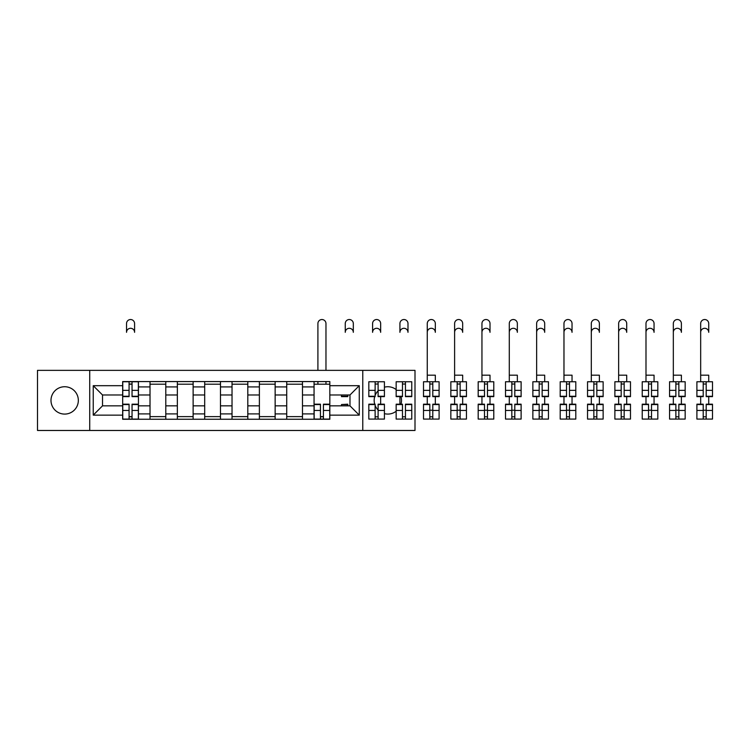 <?xml version="1.0" encoding="UTF-8"?>
<svg xmlns="http://www.w3.org/2000/svg" width="750" height="750" viewBox="0 0 750 750"><rect width="100%" height="100%" fill="white"/><g stroke="black" fill="none" stroke-linecap="round" stroke-linejoin="round"><path stroke-width="1.12" d="M396.159 389.569A13.669 13.669 0 0 0 384.422 387.178M378.113 390.806A13.669 13.669 0 0 0 375.131 395.372M374.812 396.272A13.669 13.669 0 0 0 374.812 404.55M375.131 405.45A13.669 13.669 0 0 0 378.113 410.016M384.422 413.644A13.669 13.669 0 0 0 396.159 411.253M64.669 386.737A13.669 13.669 0 0 0 50.991 400.416A13.669 13.669 0 0 0 64.669 414.084A13.669 13.669 0 0 0 78.338 400.416A13.669 13.669 0 0 0 64.669 386.737M362.775 430.472L415.003 430.472L415.003 370.359L37.5 370.359L37.5 430.472L362.775 430.472L362.775 370.359M150.019 419.25L150.019 386.916L138.45 386.916L138.45 419.25M138.45 386.916L138.45 381.572M150.019 386.916L150.019 381.572M165.787 381.572L165.787 419.25M177.356 419.25L177.356 381.572M193.125 381.572L193.125 419.25M204.694 419.25L204.694 381.572M220.472 381.572L220.472 419.25M232.031 419.25L232.031 381.572M247.809 381.572L247.809 419.25M259.378 419.25L259.378 381.572M275.147 381.572L275.147 419.25M286.716 419.25L286.716 381.572M302.484 381.572L302.484 419.25M314.053 419.25L314.053 381.572M314.053 405.844L302.484 405.844M286.716 405.844L275.147 405.844M259.378 405.844L247.809 405.844M232.031 405.844L220.472 405.844M204.694 405.844L193.125 405.844M177.356 405.844L165.787 405.844M150.019 405.844L138.45 405.844M314.053 394.978L302.484 394.978M286.716 394.978L275.147 394.978M259.378 394.978L247.809 394.978M232.031 394.978L220.472 394.978M204.694 394.978L193.125 394.978M177.356 394.978L165.787 394.978M150.019 394.978L138.45 394.978M102.516 405.844L122.672 405.844L122.672 394.978L102.516 394.978L102.516 405.844L93.234 415.134L93.234 385.688L122.672 385.688L122.672 394.978M329.831 394.978L329.831 405.844L349.978 405.844L349.978 394.978L329.831 394.978L329.831 381.572L122.672 381.572L122.672 385.688M329.831 385.688L359.269 385.688L359.269 415.134L329.831 415.134L329.831 405.844M122.672 405.844L122.672 419.25L329.831 419.25L329.831 415.134M122.672 415.134L93.234 415.134M89.728 430.472L89.728 370.359M400.866 404.55A13.669 13.669 0 0 0 400.866 396.272M132.047 416.625L129.075 416.625M129.075 384.197L132.047 384.197M165.787 416.625L150.019 416.625M150.019 384.197L165.787 384.197M193.125 416.625L177.356 416.625M177.356 384.197L193.125 384.197M220.472 416.625L204.694 416.625M204.694 384.197L220.472 384.197M247.809 416.625L232.031 416.625M232.031 384.197L247.809 384.197M275.147 416.625L259.378 416.625M259.378 384.197L275.147 384.197M302.484 416.625L286.716 416.625M286.716 384.197L302.484 384.197M323.428 416.625L320.447 416.625M314.053 384.197L329.831 384.197M93.234 385.688L102.516 394.978M349.978 405.844L359.269 415.134M349.978 394.978L359.269 385.688M134.588 332.325A4.031 4.031 0 0 0 130.566 328.294A4.031 4.031 0 0 0 126.534 332.325L126.534 323.559A4.031 4.031 0 0 1 130.566 319.528A4.031 4.031 0 0 1 134.588 323.559L134.588 332.325M132.047 396.647L132.047 381.75L138.356 381.75L138.356 396.647L132.047 396.647M129.075 384.028L132.047 384.028M129.075 381.75L122.766 381.75L122.766 396.647L129.075 396.647L129.075 381.75L132.047 381.75M129.075 404.184L129.075 419.081L122.766 419.081L122.766 404.184L129.075 404.184M132.047 416.803L129.075 416.803M132.047 419.081L138.356 419.081L138.356 404.184L132.047 404.184L132.047 419.081L129.075 419.081M353.316 332.325A4.031 4.031 0 0 0 349.284 328.294A4.031 4.031 0 0 0 345.253 332.325L345.253 323.559A4.031 4.031 0 0 1 349.284 319.528A4.031 4.031 0 0 1 353.316 323.559L353.316 332.325M341.484 394.978L341.484 396.647L347.794 396.647L347.794 394.978M380.653 332.325A4.031 4.031 0 0 0 376.622 328.294A4.031 4.031 0 0 0 372.591 332.325L372.591 323.559A4.031 4.031 0 0 1 376.622 319.528A4.031 4.031 0 0 1 380.653 323.559L380.653 332.325M378.113 396.647L378.113 381.75L384.422 381.75L384.422 396.647L378.113 396.647M375.131 384.028L378.113 384.028M375.131 381.75L368.822 381.75L368.822 396.647L375.131 396.647L375.131 381.75L378.113 381.75M407.991 332.325A4.031 4.031 0 0 0 403.959 328.294A4.031 4.031 0 0 0 399.928 332.325L399.928 323.559A4.031 4.031 0 0 1 403.959 319.528A4.031 4.031 0 0 1 407.991 323.559L407.991 332.325M405.45 396.647L405.45 381.75L411.759 381.75L411.759 396.647L405.45 396.647M402.469 384.028L405.45 384.028M402.469 381.75L396.159 381.75L396.159 396.647L402.469 396.647L402.469 381.75L405.45 381.75M435.328 381.75L435.328 375.178L427.266 375.178L427.266 323.559A4.031 4.031 0 0 1 431.297 319.528A4.031 4.031 0 0 1 435.328 323.559L435.328 332.325A4.031 4.031 0 0 0 431.297 328.294A4.031 4.031 0 0 0 427.266 332.325L427.266 381.75M432.787 396.647L432.787 381.75L439.097 381.75L439.097 396.647L432.787 396.647M429.816 384.028L432.787 384.028M429.816 381.75L423.506 381.75L423.506 396.647L429.816 396.647L429.816 381.75L432.787 381.75M462.675 381.75L462.675 375.178L454.613 375.178L454.613 323.559A4.031 4.031 0 0 1 458.644 319.528A4.031 4.031 0 0 1 462.675 323.559L462.675 332.325A4.031 4.031 0 0 0 458.644 328.294A4.031 4.031 0 0 0 454.613 332.325L454.613 381.75M460.134 396.647L460.134 381.75L466.444 381.75L466.444 396.647L460.134 396.647M457.153 384.028L460.134 384.028M457.153 381.75L450.844 381.75L450.844 396.647L457.153 396.647L457.153 381.75L460.134 381.75M490.012 381.75L490.012 375.178L481.95 375.178L481.95 323.559A4.031 4.031 0 0 1 485.981 319.528A4.031 4.031 0 0 1 490.012 323.559L490.012 332.325A4.031 4.031 0 0 0 485.981 328.294A4.031 4.031 0 0 0 481.95 332.325L481.95 381.75M487.472 396.647L487.472 381.75L493.781 381.75L493.781 396.647L487.472 396.647M484.491 384.028L487.472 384.028M484.491 381.75L478.181 381.75L478.181 396.647L484.491 396.647L484.491 381.75L487.472 381.75M517.35 381.75L517.35 375.178L509.288 375.178L509.288 323.559A4.031 4.031 0 0 1 513.319 319.528A4.031 4.031 0 0 1 517.35 323.559L517.35 332.325A4.031 4.031 0 0 0 513.319 328.294A4.031 4.031 0 0 0 509.288 332.325L509.288 381.75M514.809 396.647L514.809 381.75L521.119 381.75L521.119 396.647L514.809 396.647M511.828 384.028L514.809 384.028M511.828 381.75L505.519 381.75L505.519 396.647L511.828 396.647L511.828 381.75L514.809 381.75M544.688 381.75L544.688 375.178L536.634 375.178L536.634 323.559A4.031 4.031 0 0 1 540.666 319.528A4.031 4.031 0 0 1 544.688 323.559L544.688 332.325A4.031 4.031 0 0 0 540.666 328.294A4.031 4.031 0 0 0 536.634 332.325L536.634 381.75M542.147 396.647L542.147 381.75L548.456 381.75L548.456 396.647L542.147 396.647M539.175 384.028L542.147 384.028M539.175 381.75L532.866 381.75L532.866 396.647L539.175 396.647L539.175 381.75L542.147 381.75M572.034 381.75L572.034 375.178L563.972 375.178L563.972 323.559A4.031 4.031 0 0 1 568.003 319.528A4.031 4.031 0 0 1 572.034 323.559L572.034 332.325A4.031 4.031 0 0 0 568.003 328.294A4.031 4.031 0 0 0 563.972 332.325L563.972 381.75M569.494 396.647L569.494 381.75L575.803 381.75L575.803 396.647L569.494 396.647M566.512 384.028L569.494 384.028M566.512 381.75L560.203 381.75L560.203 396.647L566.512 396.647L566.512 381.75L569.494 381.75M599.372 381.75L599.372 375.178L591.309 375.178L591.309 323.559A4.031 4.031 0 0 1 595.341 319.528A4.031 4.031 0 0 1 599.372 323.559L599.372 332.325A4.031 4.031 0 0 0 595.341 328.294A4.031 4.031 0 0 0 591.309 332.325L591.309 381.75M596.831 396.647L596.831 381.75L603.141 381.75L603.141 396.647L596.831 396.647M593.85 384.028L596.831 384.028M593.85 381.75L587.541 381.75L587.541 396.647L593.85 396.647L593.85 381.75L596.831 381.75M626.709 381.75L626.709 375.178L618.647 375.178L618.647 323.559A4.031 4.031 0 0 1 622.678 319.528A4.031 4.031 0 0 1 626.709 323.559L626.709 332.325A4.031 4.031 0 0 0 622.678 328.294A4.031 4.031 0 0 0 618.647 332.325L618.647 381.75M624.169 396.647L624.169 381.75L630.478 381.75L630.478 396.647L624.169 396.647M621.188 384.028L624.169 384.028M621.188 381.75L614.878 381.75L614.878 396.647L621.188 396.647L621.188 381.75L624.169 381.75M654.056 381.75L654.056 375.178L645.994 375.178L645.994 323.559A4.031 4.031 0 0 1 650.025 319.528A4.031 4.031 0 0 1 654.056 323.559L654.056 332.325A4.031 4.031 0 0 0 650.025 328.294A4.031 4.031 0 0 0 645.994 332.325L645.994 381.75M651.506 396.647L651.506 381.75L657.816 381.75L657.816 396.647L651.506 396.647M648.534 384.028L651.506 384.028M648.534 381.75L642.225 381.75L642.225 396.647L648.534 396.647L648.534 381.75L651.506 381.75M681.394 381.75L681.394 375.178L673.331 375.178L673.331 323.559A4.031 4.031 0 0 1 677.362 319.528A4.031 4.031 0 0 1 681.394 323.559L681.394 332.325A4.031 4.031 0 0 0 677.362 328.294A4.031 4.031 0 0 0 673.331 332.325L673.331 381.75M678.853 396.647L678.853 381.75L685.163 381.75L685.163 396.647L678.853 396.647M675.872 384.028L678.853 384.028M675.872 381.75L669.562 381.75L669.562 396.647L675.872 396.647L675.872 381.75L678.853 381.75M708.731 381.75L708.731 375.178L700.669 375.178L700.669 323.559A4.031 4.031 0 0 1 704.7 319.528A4.031 4.031 0 0 1 708.731 323.559L708.731 332.325A4.031 4.031 0 0 0 704.7 328.294A4.031 4.031 0 0 0 700.669 332.325L700.669 381.75M706.191 396.647L706.191 381.75L712.5 381.75L712.5 396.647L706.191 396.647M703.209 384.028L706.191 384.028M703.209 381.75L696.9 381.75L696.9 396.647L703.209 396.647L703.209 381.75L706.191 381.75M325.969 370.359L325.969 323.559A4.031 4.031 0 0 0 321.938 319.528A4.031 4.031 0 0 0 317.906 323.559L317.906 370.359M320.447 404.184L320.447 419.081L314.147 419.081L314.147 404.184L320.447 404.184M323.428 416.803L320.447 416.803M323.428 419.081L329.738 419.081L329.738 404.184L323.428 404.184L323.428 419.081L320.447 419.081M325.969 381.572L325.969 384.197M317.906 381.572L317.906 384.197M347.794 404.55L341.484 404.55L347.794 404.184L347.794 405.844M341.484 404.55L341.484 405.844M375.131 404.184L375.131 419.081L368.822 419.081L368.822 404.184L375.131 404.184M378.113 416.803L375.131 416.803M378.113 419.081L384.422 419.081L384.422 404.184L378.113 404.184L378.113 419.081L375.131 419.081M380.653 396.647L380.653 404.184M402.469 404.184L402.469 419.081L396.159 419.081L396.159 404.184L402.469 404.184M405.45 416.803L402.469 416.803M405.45 419.081L411.759 419.081L411.759 404.184L405.45 404.184L405.45 419.081L402.469 419.081M399.928 396.647L399.928 404.184M429.816 404.184L429.816 419.081L423.506 419.081L423.506 404.184L429.816 404.184M432.787 416.803L429.816 416.803M432.787 419.081L439.097 419.081L439.097 404.184L432.787 404.184L432.787 419.081L429.816 419.081M435.328 396.647L435.328 404.184M427.266 396.647L427.266 404.184M457.153 404.184L457.153 419.081L450.844 419.081L450.844 404.184L457.153 404.184M460.134 416.803L457.153 416.803M460.134 419.081L466.444 419.081L466.444 404.184L460.134 404.184L460.134 419.081L457.153 419.081M462.675 396.647L462.675 404.184M454.613 396.647L454.613 404.184M484.491 404.184L484.491 419.081L478.181 419.081L478.181 404.184L484.491 404.184M487.472 416.803L484.491 416.803M487.472 419.081L493.781 419.081L493.781 404.184L487.472 404.184L487.472 419.081L484.491 419.081M490.012 396.647L490.012 404.184M481.95 396.647L481.95 404.184M511.828 404.184L511.828 419.081L505.519 419.081L505.519 404.184L511.828 404.184M514.809 416.803L511.828 416.803M514.809 419.081L521.119 419.081L521.119 404.184L514.809 404.184L514.809 419.081L511.828 419.081M517.35 396.647L517.35 404.184M509.288 396.647L509.288 404.184M539.175 404.184L539.175 419.081L532.866 419.081L532.866 404.184L539.175 404.184M542.147 416.803L539.175 416.803M542.147 419.081L548.456 419.081L548.456 404.184L542.147 404.184L542.147 419.081L539.175 419.081M544.688 396.647L544.688 404.184M536.634 396.647L536.634 404.184M566.512 404.184L566.512 419.081L560.203 419.081L560.203 404.184L566.512 404.184M569.494 416.803L566.512 416.803M569.494 419.081L575.803 419.081L575.803 404.184L569.494 404.184L569.494 419.081L566.512 419.081M572.034 396.647L572.034 404.184M563.972 396.647L563.972 404.184M593.85 404.184L593.85 419.081L587.541 419.081L587.541 404.184L593.85 404.184M596.831 416.803L593.85 416.803M596.831 419.081L603.141 419.081L603.141 404.184L596.831 404.184L596.831 419.081L593.85 419.081M599.372 396.647L599.372 404.184M591.309 396.647L591.309 404.184M621.188 404.184L621.188 419.081L614.878 419.081L614.878 404.184L621.188 404.184M624.169 416.803L621.188 416.803M624.169 419.081L630.478 419.081L630.478 404.184L624.169 404.184L624.169 419.081L621.188 419.081M626.709 396.647L626.709 404.184M618.647 396.647L618.647 404.184M648.534 404.184L648.534 419.081L642.225 419.081L642.225 404.184L648.534 404.184M651.506 416.803L648.534 416.803M651.506 419.081L657.816 419.081L657.816 404.184L651.506 404.184L651.506 419.081L648.534 419.081M654.056 396.647L654.056 404.184M645.994 396.647L645.994 404.184M675.872 404.184L675.872 419.081L669.562 419.081L669.562 404.184L675.872 404.184M678.853 416.803L675.872 416.803M678.853 419.081L685.163 419.081L685.163 404.184L678.853 404.184L678.853 419.081L675.872 419.081M681.394 396.647L681.394 404.184M673.331 396.647L673.331 404.184M703.209 404.184L703.209 419.081L696.9 419.081L696.9 404.184L703.209 404.184M706.191 416.803L703.209 416.803M706.191 419.081L712.5 419.081L712.5 404.184L706.191 404.184L706.191 419.081L703.209 419.081M708.731 396.647L708.731 404.184M700.669 396.647L700.669 404.184M286.716 386.916L275.147 386.916M259.378 386.916L247.809 386.916M232.031 386.916L220.472 386.916M204.694 386.916L193.125 386.916M177.356 386.916L165.787 386.916M314.053 386.916L302.484 386.916M286.716 413.906L275.147 413.906M259.378 413.906L247.809 413.906M232.031 413.906L220.472 413.906M204.694 413.906L193.125 413.906M177.356 413.906L165.787 413.906M150.019 413.906L138.45 413.906M314.053 413.906L302.484 413.906M132.047 396.272L138.356 396.272M132.047 390.356L138.356 390.356M122.766 396.272L129.075 396.272M122.766 390.356L129.075 390.356M129.075 404.55L122.766 404.55M129.075 410.466L122.766 410.466M138.356 404.55L132.047 404.55M138.356 410.466L132.047 410.466M341.484 396.272L347.794 396.272M378.113 396.272L384.422 396.272M378.113 390.356L384.422 390.356M368.822 396.272L375.131 396.272M368.822 390.356L375.131 390.356M405.45 396.272L411.759 396.272M405.45 390.356L411.759 390.356M396.159 396.272L402.469 396.272M396.159 390.356L402.469 390.356M432.787 396.272L439.097 396.272M432.787 390.356L439.097 390.356M423.506 396.272L429.816 396.272M423.506 390.356L429.816 390.356M460.134 396.272L466.444 396.272M460.134 390.356L466.444 390.356M450.844 396.272L457.153 396.272M450.844 390.356L457.153 390.356M487.472 396.272L493.781 396.272M487.472 390.356L493.781 390.356M478.181 396.272L484.491 396.272M478.181 390.356L484.491 390.356M514.809 396.272L521.119 396.272M514.809 390.356L521.119 390.356M505.519 396.272L511.828 396.272M505.519 390.356L511.828 390.356M542.147 396.272L548.456 396.272M542.147 390.356L548.456 390.356M532.866 396.272L539.175 396.272M532.866 390.356L539.175 390.356M569.494 396.272L575.803 396.272M569.494 390.356L575.803 390.356M560.203 396.272L566.512 396.272M560.203 390.356L566.512 390.356M596.831 396.272L603.141 396.272M596.831 390.356L603.141 390.356M587.541 396.272L593.85 396.272M587.541 390.356L593.85 390.356M624.169 396.272L630.478 396.272M624.169 390.356L630.478 390.356M614.878 396.272L621.188 396.272M614.878 390.356L621.188 390.356M651.506 396.272L657.816 396.272M651.506 390.356L657.816 390.356M642.225 396.272L648.534 396.272M642.225 390.356L648.534 390.356M678.853 396.272L685.163 396.272M678.853 390.356L685.163 390.356M669.562 396.272L675.872 396.272M669.562 390.356L675.872 390.356M706.191 396.272L712.5 396.272M706.191 390.356L712.5 390.356M696.9 396.272L703.209 396.272M696.9 390.356L703.209 390.356M320.447 404.55L314.147 404.55M320.447 410.466L314.147 410.466M329.738 404.55L323.428 404.55M329.738 410.466L323.428 410.466M375.131 404.55L368.822 404.55M375.131 410.466L368.822 410.466M384.422 404.55L378.113 404.55M384.422 410.466L378.113 410.466M402.469 404.55L396.159 404.55M402.469 410.466L396.159 410.466M411.759 404.55L405.45 404.55M411.759 410.466L405.45 410.466M429.816 404.55L423.506 404.55M429.816 410.466L423.506 410.466M439.097 404.55L432.787 404.55M439.097 410.466L432.787 410.466M432.787 410.222L429.816 410.222M457.153 404.55L450.844 404.55M457.153 410.466L450.844 410.466M466.444 404.55L460.134 404.55M466.444 410.466L460.134 410.466M460.134 410.222L457.153 410.222M484.491 404.55L478.181 404.55M484.491 410.466L478.181 410.466M493.781 404.55L487.472 404.55M493.781 410.466L487.472 410.466M487.472 410.222L484.491 410.222M511.828 404.55L505.519 404.55M511.828 410.466L505.519 410.466M521.119 404.55L514.809 404.55M521.119 410.466L514.809 410.466M514.809 410.222L511.828 410.222M539.175 404.55L532.866 404.55M539.175 410.466L532.866 410.466M548.456 404.55L542.147 404.55M548.456 410.466L542.147 410.466M542.147 410.222L539.175 410.222M566.512 404.55L560.203 404.55M566.512 410.466L560.203 410.466M575.803 404.55L569.494 404.55M575.803 410.466L569.494 410.466M569.494 410.222L566.512 410.222M593.85 404.55L587.541 404.55M593.85 410.466L587.541 410.466M603.141 404.55L596.831 404.55M603.141 410.466L596.831 410.466M596.831 410.222L593.85 410.222M621.188 404.55L614.878 404.55M621.188 410.466L614.878 410.466M630.478 404.55L624.169 404.55M630.478 410.466L624.169 410.466M624.169 410.222L621.188 410.222M648.534 404.55L642.225 404.55M648.534 410.466L642.225 410.466M657.816 404.55L651.506 404.55M657.816 410.466L651.506 410.466M651.506 410.222L648.534 410.222M675.872 404.55L669.562 404.55M675.872 410.466L669.562 410.466M685.163 404.55L678.853 404.55M685.163 410.466L678.853 410.466M678.853 410.222L675.872 410.222M703.209 404.55L696.9 404.55M703.209 410.466L696.9 410.466M712.5 404.55L706.191 404.55M712.5 410.466L706.191 410.466M706.191 410.222L703.209 410.222"/></g></svg>
